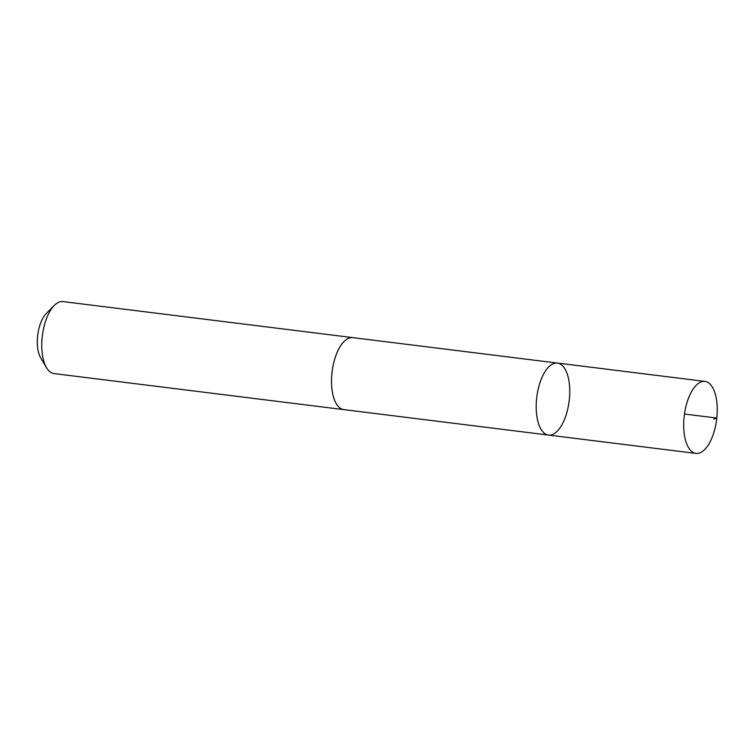 <?xml version="1.0" encoding="UTF-8"?>
<svg xmlns="http://www.w3.org/2000/svg" width="755" height="755" viewBox="0 0 755 755"><rect width="100%" height="100%" fill="white"/><g stroke="black" fill="none" stroke-linecap="round" stroke-linejoin="round"><path stroke-width="1.13" d="M548.498 435.069L343.818 409.606A36.268 16.299 -82.9 0 1 331.52 381.284A36.268 16.299 -82.9 0 1 343.818 341.722A36.268 16.299 -82.9 0 1 352.774 337.627L557.445 363.07A36.278 16.299 97.1 0 0 548.489 367.166A36.278 16.299 97.1 0 0 536.192 406.747A36.278 16.299 97.1 0 0 548.498 435.069A36.278 16.299 97.1 0 0 569.147 401.084A36.278 16.299 97.1 0 0 557.445 363.07A36.278 16.299 97.1 0 0 548.489 367.166A36.278 16.299 97.1 0 0 536.192 406.747A36.278 16.299 97.1 0 0 548.498 435.069L695.987 453.415A36.278 16.299 -82.9 0 1 683.681 425.084A36.278 16.299 -82.9 0 1 695.978 385.503A36.278 16.299 -82.9 0 1 704.943 381.407A36.278 16.299 -82.9 0 1 717.25 409.748A36.278 16.299 -82.9 0 1 704.943 449.319A36.278 16.299 -82.9 0 1 695.987 453.415M344.233 409.663A36.278 16.299 -82.9 0 1 343.818 409.625A36.278 16.299 -82.9 0 1 332.115 371.611A36.278 16.299 -82.9 0 1 352.774 337.617A36.278 16.299 -82.9 0 1 353.18 337.683M343.818 409.625L54.067 373.593A36.278 16.299 -82.9 0 1 46.536 367.694A36.278 16.299 -82.9 0 1 54.275 305.454A36.278 16.299 -82.9 0 1 63.024 301.585L352.774 337.617M46.536 367.694L40.713 357.842A25.812 11.599 -82.9 0 1 46.225 313.58L54.275 305.454M684.474 414.023L716.806 418.043L713.786 419.072M557.445 363.07L704.943 381.407"/></g></svg>
